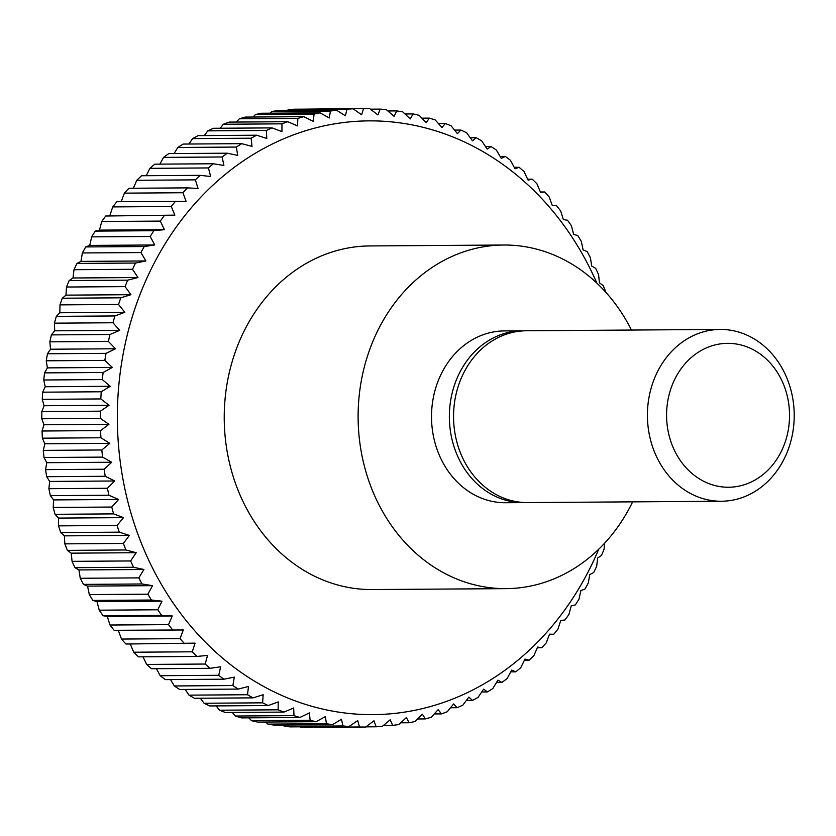 <?xml version="1.0" encoding="UTF-8"?>
<svg xmlns="http://www.w3.org/2000/svg" width="836" height="836" viewBox="0 0 836 836"><rect width="100%" height="100%" fill="white"/><g stroke="black" fill="none" stroke-linecap="round" stroke-linejoin="round"><path stroke-width="1.25" d="M632.643 501.851A171.808 146.802 -90.4 0 1 586.506 559.869A171.808 146.802 -90.4 0 1 506.104 588.638A171.808 146.802 -90.4 0 1 364.611 467.031A171.808 146.802 -90.4 0 1 423.329 273.79A171.808 146.802 -90.4 0 1 503.732 245.021A171.808 146.802 -90.4 0 1 631.462 330.042M506.104 588.638L372.219 589.558A171.808 146.802 -90.4 0 1 230.726 467.951A171.808 146.802 -90.4 0 1 289.444 274.71A171.808 146.802 -90.4 0 1 369.846 245.941L503.732 245.021M525.457 502.561A85.909 73.401 -90.4 0 1 523.357 502.614A85.909 73.401 -90.4 0 1 452.61 441.805A85.909 73.401 -90.4 0 1 481.975 345.184A85.909 73.401 -90.4 0 1 522.176 330.805A85.909 73.401 -90.4 0 1 524.266 330.826M523.357 502.614L505.508 502.729A85.909 73.401 -90.4 0 1 434.762 441.93A85.909 73.401 -90.4 0 1 464.126 345.31A85.909 73.401 -90.4 0 1 504.327 330.92L522.176 330.805M721.405 501.245L527.547 502.582A85.909 73.401 -90.4 0 1 456.801 441.774A85.909 73.401 -90.4 0 1 486.155 345.153A85.909 73.401 -90.4 0 1 526.356 330.774L720.224 329.436A85.909 73.401 -90.4 0 1 790.971 390.234A85.909 73.401 -90.4 0 1 761.606 486.855A85.909 73.401 -90.4 0 1 721.405 501.245A85.909 73.401 -90.4 0 1 650.659 440.436A85.909 73.401 -90.4 0 1 680.023 343.815A85.909 73.401 -90.4 0 1 720.224 329.436M693.89 355.384A71.959 61.488 -90.4 0 1 779.173 375.427A71.959 61.488 -90.4 0 1 762.233 475.193A71.959 61.488 -90.4 0 1 676.941 455.15A71.959 61.488 -90.4 0 1 693.89 355.384M159.875 164.138L163.574 157.387A309.257 264.249 -90.4 0 1 168.778 153.594L227.329 153.197L237.696 155.402L236.379 147.063A309.257 264.249 -90.4 0 1 241.782 143.667L183.22 144.064A309.257 264.249 -90.4 0 0 177.828 147.47L236.379 147.063M174.107 153.563L177.828 147.47M188.926 144.032L192.583 138.609A309.257 264.249 -90.4 0 1 198.153 135.62L256.715 135.213L266.788 138.462L266.35 130.458A309.257 264.249 -90.4 0 1 272.066 127.887L213.514 128.284A309.257 264.249 -90.4 0 0 207.798 130.865L266.35 130.458M204.277 135.578L207.798 130.865M220.108 128.242L223.39 124.251A309.257 264.249 -90.4 0 1 229.242 122.098L287.793 121.701L297.47 125.922L297.867 118.398A309.257 264.249 -90.4 0 1 303.823 116.674L245.272 117.082A309.257 264.249 -90.4 0 0 239.315 118.796L297.867 118.398M236.379 122.046L239.315 118.796M253.015 117.03L255.502 114.522A309.257 264.249 -90.4 0 1 261.543 113.247L320.094 112.85L329.259 117.98L330.439 111.052A309.257 264.249 -90.4 0 1 336.532 110.216L277.98 110.624A309.257 264.249 -90.4 0 0 271.888 111.449L330.439 111.052M269.986 113.194L271.888 111.449M287.239 110.561L288.41 109.589A309.257 264.249 -90.4 0 1 294.533 109.213L353.085 108.805L361.654 114.772L363.555 108.544A309.257 264.249 -90.4 0 1 369.69 108.607L377.924 114.96L380.15 109.119A309.257 264.249 -90.4 0 1 386.263 109.631L394.153 116.34L396.682 110.906A309.257 264.249 -90.4 0 1 402.764 111.878L410.277 118.911L413.089 113.915A309.257 264.249 -90.4 0 1 419.108 115.326L426.235 122.662L429.296 118.116A309.257 264.249 -90.4 0 1 435.232 119.966L441.962 127.584L445.264 123.498A309.257 264.249 -90.4 0 1 451.085 125.787L457.396 133.645L460.897 130.05A309.257 264.249 -90.4 0 1 466.592 132.757L472.476 140.824L476.165 137.731A309.257 264.249 -90.4 0 1 481.693 140.856L487.148 149.101L490.983 146.519A309.257 264.249 -90.4 0 1 496.344 150.041L501.339 158.432L505.31 156.384A309.257 264.249 -90.4 0 1 510.462 160.293L515.007 168.788L519.072 167.273A309.257 264.249 -90.4 0 1 524.015 171.558L528.101 180.137L532.229 179.155A309.257 264.249 -90.4 0 1 536.931 183.784L540.558 192.416L544.727 191.977A309.257 264.249 -90.4 0 1 549.168 196.941L552.324 205.583L556.515 205.687A309.257 264.249 -90.4 0 1 560.684 210.975L563.37 219.586L567.539 220.244A309.257 264.249 -90.4 0 1 571.416 225.814L573.642 234.373L577.77 235.574A309.257 264.249 -90.4 0 1 581.333 241.416L583.11 249.891L587.154 251.615A309.257 264.249 -90.4 0 1 590.404 257.718L591.721 266.067L595.66 268.325A309.257 264.249 -90.4 0 1 598.576 274.647L599.454 282.84L603.258 285.619A309.257 264.249 -90.4 0 1 605.828 292.14L605.839 292.307M304.743 109.14L363.555 108.544M598.733 549.221A296.895 253.684 -90.4 0 1 512.019 664.933A296.895 253.684 -90.4 0 1 160.136 582.211A296.895 253.684 -90.4 0 1 230.046 170.575A296.895 253.684 -90.4 0 1 596.894 283.153M121.481 639.059L118.325 630.417L114.145 630.313L183.303 629.968L180.043 638.652L121.481 639.059A309.257 264.249 -90.4 0 0 125.922 644.023L195.081 643.135L192.28 651.808L133.729 652.216A309.257 264.249 -90.4 0 0 138.421 656.845L196.972 656.438L207.537 655.414L205.196 664.045L146.645 664.442A309.257 264.249 -90.4 0 0 151.577 668.727L210.129 668.319L220.631 666.762L218.739 675.3L160.188 675.707A309.257 264.249 -90.4 0 0 165.35 679.616L223.902 679.208L234.299 677.118L232.868 685.551L174.316 685.959A309.257 264.249 -90.4 0 0 179.667 689.481L238.218 689.073L248.491 686.45L247.508 694.737L188.957 695.144A309.257 264.249 -90.4 0 0 194.495 698.269L253.047 697.861L263.162 694.726L262.619 702.836L204.068 703.243A309.257 264.249 -90.4 0 0 209.752 705.95L268.304 705.542L278.242 701.916L278.127 709.806L219.575 710.213A309.257 264.249 -90.4 0 0 225.396 712.502L283.947 712.094L293.676 707.977L293.979 715.626L235.418 716.034A309.257 264.249 -90.4 0 0 241.353 717.884L299.905 717.476L309.404 712.889L310.104 720.266L251.552 720.674A309.257 264.249 -90.4 0 0 257.572 722.085L316.123 721.687L325.361 716.64L326.448 723.715L267.896 724.122A309.257 264.249 -90.4 0 0 273.978 725.094L332.529 724.687L341.485 719.211L342.938 725.962L284.386 726.369A309.257 264.249 -90.4 0 0 290.51 726.881L349.061 726.484L357.714 720.59L359.522 726.986L300.97 727.393A309.257 264.249 -90.4 0 0 307.105 727.456L365.656 727.059L373.974 720.778L376.116 726.787A309.257 264.249 -90.4 0 0 382.251 726.411L390.224 719.765L392.669 725.376A309.257 264.249 -90.4 0 0 398.772 724.551L406.38 717.57L409.117 722.753A309.257 264.249 -90.4 0 0 415.158 721.478L422.379 714.184L425.388 718.918A309.257 264.249 -90.4 0 0 431.345 717.204L438.168 709.628L441.408 713.902A309.257 264.249 -90.4 0 0 447.26 711.75L453.676 703.922L457.135 707.716A309.257 264.249 -90.4 0 0 462.862 705.135L468.85 697.088L472.497 700.38A309.257 264.249 -90.4 0 0 478.067 697.391L483.626 689.157L487.43 691.936A309.257 264.249 -90.4 0 0 492.832 688.53L497.942 680.149L501.882 682.406A309.257 264.249 -90.4 0 0 507.086 678.613L511.736 670.096L515.791 671.83L510.786 671.862M604.543 543.275L604.156 548.97A309.257 264.249 -90.4 0 1 601.502 555.438L597.656 558.009L596.674 566.296A309.257 264.249 -90.4 0 1 593.675 572.555L589.714 574.604L588.283 583.037A309.257 264.249 -90.4 0 1 584.96 589.067L580.884 590.582L579.003 599.119A309.257 264.249 -90.4 0 1 575.367 604.888L571.228 605.87L568.888 614.502A309.257 264.249 -90.4 0 1 564.937 619.988L560.757 620.427L557.957 629.09A309.257 264.249 -90.4 0 1 553.725 634.284L549.534 634.169L546.263 642.853A309.257 264.249 -90.4 0 1 541.759 647.722L537.59 647.074L533.859 655.727A309.257 264.249 -90.4 0 1 529.094 660.252L524.977 659.061L520.776 667.661A309.257 264.249 -90.4 0 1 515.791 671.83M288.41 109.589L346.961 109.182A309.257 264.249 -90.4 0 1 353.085 108.805M346.961 109.182L345.414 115.786L336.532 110.216M255.502 114.522L314.054 114.124A309.257 264.249 -90.4 0 1 320.094 112.85M314.054 114.124L313.249 121.366L303.823 116.674M223.39 124.251L281.941 123.843A309.257 264.249 -90.4 0 1 287.793 121.701M281.941 123.843L281.951 131.628L272.066 127.887M192.583 138.609L251.134 138.212A309.257 264.249 -90.4 0 1 256.715 135.213M251.134 138.212L252.012 146.394L241.782 143.667M163.574 157.387L222.125 156.98A309.257 264.249 -90.4 0 1 227.329 153.197M222.125 156.98L223.891 165.455L213.42 163.762L154.869 164.169A309.257 264.249 -90.4 0 0 149.874 168.339L208.425 167.931L210.662 176.49L200.107 175.341L141.556 175.748A309.257 264.249 -90.4 0 0 136.801 180.273L195.352 179.865A309.257 264.249 -90.4 0 1 200.107 175.341M146.269 175.717L149.874 168.339M208.425 167.931A309.257 264.249 -90.4 0 1 213.42 163.762M195.352 179.865L198.048 188.487L187.452 187.881L128.901 188.278A309.257 264.249 -90.4 0 0 124.386 193.147L182.948 192.74A309.257 264.249 -90.4 0 1 187.452 187.881M182.948 192.74L186.104 201.382L116.936 201.716A309.257 264.249 -90.4 0 0 112.703 206.91L171.255 206.502A309.257 264.249 -90.4 0 1 175.487 201.319M171.255 206.502L174.87 215.134L105.723 216.012L174.87 215.134M160.324 221.101L164.41 229.681L153.845 230.705L95.294 231.112L99.432 230.13L101.773 221.498L160.324 221.101A309.257 264.249 -90.4 0 1 164.274 215.615M150.198 236.473L154.744 244.969L144.252 246.536L85.7 246.933L89.766 245.418L91.647 236.881L150.198 236.473A309.257 264.249 -90.4 0 1 153.845 230.705M140.929 252.556L145.924 260.947L135.526 263.037L76.975 263.444L80.946 261.396L82.377 252.963L140.929 252.556A309.257 264.249 -90.4 0 1 144.252 246.536M132.527 269.296L137.982 277.542L127.709 280.154L69.158 280.562L73.004 277.991L73.976 269.704L132.527 269.296A309.257 264.249 -90.4 0 1 135.526 263.037M125.055 286.623L130.938 294.69L120.823 297.815L62.272 298.222L65.96 295.139L66.504 287.03L125.055 286.623A309.257 264.249 -90.4 0 1 127.709 280.154M118.524 304.471L124.836 312.319L114.898 315.956L56.346 316.363L59.858 312.769L59.973 304.879L118.524 304.471A309.257 264.249 -90.4 0 1 120.823 297.815M112.964 322.759L119.694 330.366L109.965 334.494L51.414 334.891L54.706 330.816L54.413 323.166L112.964 322.759A309.257 264.249 -90.4 0 1 114.898 315.956M108.398 341.433L115.525 348.769L106.036 353.356L47.474 353.764L50.547 349.218L49.836 341.83L108.398 341.433A309.257 264.249 -90.4 0 1 109.965 334.494M104.834 360.4L112.358 367.432L103.121 372.48L44.569 372.877L47.37 367.882L46.283 360.797L104.834 360.4A309.257 264.249 -90.4 0 1 106.036 353.356M102.305 379.586L110.195 386.295L101.24 391.77L42.688 392.178L45.217 386.744L43.754 379.993L102.305 379.586A309.257 264.249 -90.4 0 1 103.121 372.48M100.811 398.939L109.046 405.282L100.404 411.176L41.842 411.584L44.068 405.732L42.26 399.336L100.811 398.939A309.257 264.249 -90.4 0 1 101.24 391.77M100.351 418.355L108.92 424.322L100.602 430.603L42.051 431.01L43.942 424.772L41.8 418.763L100.351 418.355A309.257 264.249 -90.4 0 1 100.404 411.176M100.937 437.771L109.819 443.341L101.846 449.977L43.294 450.385L44.841 443.791L42.385 438.179L100.937 437.771A309.257 264.249 -90.4 0 1 100.602 430.603M102.567 457.114L111.731 462.245L104.124 469.226L45.572 469.633L46.753 462.695L44.015 457.511L102.567 457.114A309.257 264.249 -90.4 0 1 101.846 449.977M105.231 476.29L114.657 480.982L107.436 488.276L48.885 488.684L49.679 481.431L46.68 476.698L105.231 476.29A309.257 264.249 -90.4 0 1 104.124 469.226M108.92 495.246L118.587 499.468L111.763 507.044L53.211 507.452L53.608 499.918L50.359 495.654L108.92 495.246A309.257 264.249 -90.4 0 1 107.436 488.276M113.612 513.889L123.498 517.641L117.082 525.457L58.53 525.865L58.52 518.09L55.061 514.297L113.612 513.889A309.257 264.249 -90.4 0 1 111.763 507.044M119.297 532.166L129.371 535.406L123.383 543.452L64.832 543.86L64.393 535.855L60.746 532.563L119.297 532.166A309.257 264.249 -90.4 0 1 117.082 525.457M125.954 549.973L136.184 552.711L130.635 560.946L72.074 561.353L71.206 553.16L67.402 550.381L125.954 549.973A309.257 264.249 -90.4 0 1 123.383 543.452M133.551 567.268L143.917 569.483L138.807 577.875L80.256 578.282L78.939 569.933L74.989 567.675L133.551 567.268A309.257 264.249 -90.4 0 1 130.635 560.946M142.057 583.977L152.528 585.66L147.867 594.177L89.316 594.584L87.55 586.109L83.496 584.385L142.057 583.977A309.257 264.249 -90.4 0 1 138.807 577.875M151.441 600.029L161.985 601.178L157.795 609.778L99.233 610.186L97.007 601.627L92.89 600.426L151.441 600.029A309.257 264.249 -90.4 0 1 147.867 594.177M161.661 615.359L172.258 615.965L168.527 624.628L109.976 625.025L107.28 616.414L103.11 615.756L161.661 615.359A309.257 264.249 -90.4 0 1 157.795 609.778M172.697 629.905A309.257 264.249 -90.4 0 1 168.527 624.628M184.474 643.615A309.257 264.249 -90.4 0 1 180.043 638.652M196.972 656.438A309.257 264.249 -90.4 0 1 192.28 651.808M210.129 668.319A309.257 264.249 -90.4 0 1 205.196 664.045M223.902 679.208A309.257 264.249 -90.4 0 1 218.739 675.3M238.218 689.073A309.257 264.249 -90.4 0 1 232.868 685.551M253.047 697.861A309.257 264.249 -90.4 0 1 247.508 694.737M268.304 705.542A309.257 264.249 -90.4 0 1 262.619 702.836M283.947 712.094A309.257 264.249 -90.4 0 1 278.127 709.806M299.905 717.476A309.257 264.249 -90.4 0 1 293.979 715.626M316.123 721.687A309.257 264.249 -90.4 0 1 310.104 720.266M332.529 724.687A309.257 264.249 -90.4 0 1 326.448 723.715M349.061 726.484A309.257 264.249 -90.4 0 1 342.938 725.962M365.656 727.059A309.257 264.249 -90.4 0 1 359.522 726.986M133.352 188.246L136.801 180.273M121.168 201.695L124.386 193.147M109.892 215.573L112.703 206.91M101.773 221.498A309.257 264.249 -90.4 0 1 105.723 216.012M99.432 230.13L164.41 229.681M91.647 236.881A309.257 264.249 -90.4 0 1 95.294 231.112M89.766 245.418L154.744 244.969M82.377 252.963A309.257 264.249 -90.4 0 1 85.7 246.933M80.946 261.396L145.924 260.947M73.976 269.704A309.257 264.249 -90.4 0 1 76.975 263.444M73.004 277.991L137.982 277.542M66.504 287.03A309.257 264.249 -90.4 0 1 69.158 280.562M65.96 295.139L130.938 294.69M59.973 304.879A309.257 264.249 -90.4 0 1 62.272 298.222M59.858 312.769L124.836 312.319M54.413 323.166A309.257 264.249 -90.4 0 1 56.346 316.363M54.706 330.816L119.694 330.366M49.836 341.83A309.257 264.249 -90.4 0 1 51.414 334.891M50.547 349.218L115.525 348.769M46.283 360.797A309.257 264.249 -90.4 0 1 47.474 353.764M47.37 367.882L112.358 367.432M43.754 379.993A309.257 264.249 -90.4 0 1 44.569 372.877M45.217 386.744L110.195 386.295M42.26 399.336A309.257 264.249 -90.4 0 1 42.688 392.178M44.068 405.732L109.046 405.282M41.8 418.763A309.257 264.249 -90.4 0 1 41.842 411.584M43.942 424.772L108.92 424.322M42.385 438.179A309.257 264.249 -90.4 0 1 42.051 431.01M44.841 443.791L109.819 443.341M44.015 457.511A309.257 264.249 -90.4 0 1 43.294 450.385M46.753 462.695L111.731 462.245M46.68 476.698A309.257 264.249 -90.4 0 1 45.572 469.633M49.679 481.431L114.657 480.982M50.359 495.654A309.257 264.249 -90.4 0 1 48.885 488.684M53.608 499.918L118.587 499.468M55.061 514.297A309.257 264.249 -90.4 0 1 53.211 507.452M58.52 518.09L123.498 517.641M60.746 532.563A309.257 264.249 -90.4 0 1 58.53 525.865M64.393 535.855L129.371 535.406M67.402 550.381A309.257 264.249 -90.4 0 1 64.832 543.86M71.206 553.16L136.184 552.711M74.989 567.675A309.257 264.249 -90.4 0 1 72.074 561.353M78.939 569.933L143.917 569.483M83.496 584.385A309.257 264.249 -90.4 0 1 80.256 578.282M87.55 586.109L152.528 585.66M92.89 600.426A309.257 264.249 -90.4 0 1 89.316 594.584M97.007 601.627L161.985 601.178M103.11 615.756A309.257 264.249 -90.4 0 1 99.233 610.186M107.28 616.414L172.258 615.965M114.145 630.313A309.257 264.249 -90.4 0 1 109.976 625.025M118.325 630.417L183.303 629.968M133.729 652.216L130.27 643.992M146.645 664.442L143.008 656.814M160.188 675.707L156.436 668.695M174.316 685.959L170.513 679.584M188.957 695.144L185.184 689.439M204.068 703.243L200.4 698.227M219.575 710.213L216.106 705.908M235.418 716.034L232.251 712.45M251.552 720.674L248.783 717.831M267.896 724.122L265.649 722.032M284.386 726.369L282.819 725.031M300.97 727.393L300.218 726.818M376.116 726.787L365.917 726.86M392.669 725.376L383.41 725.439M409.117 722.753L400.674 722.806M425.388 718.918L417.645 718.97M441.408 713.902L434.281 713.954M457.135 707.716L450.541 707.758M472.497 700.38L466.373 700.422M487.43 691.936L481.724 691.968M501.882 682.406L496.542 682.437M529.094 660.252L524.381 660.283M541.759 647.722L537.297 647.754M553.725 634.284L549.482 634.305M540.38 192.008L544.727 191.977M527.652 179.186L532.229 179.155M514.224 167.304L519.072 167.273M500.147 156.416L505.31 156.384M485.476 146.561L490.983 146.519M470.26 137.773L476.165 137.731M454.554 130.092L460.897 130.05M438.409 123.55L445.264 123.498M421.877 118.169L429.296 118.116M405 113.968L413.089 113.915M387.841 110.969L396.682 110.906M370.432 109.182L380.15 109.119"/></g></svg>
